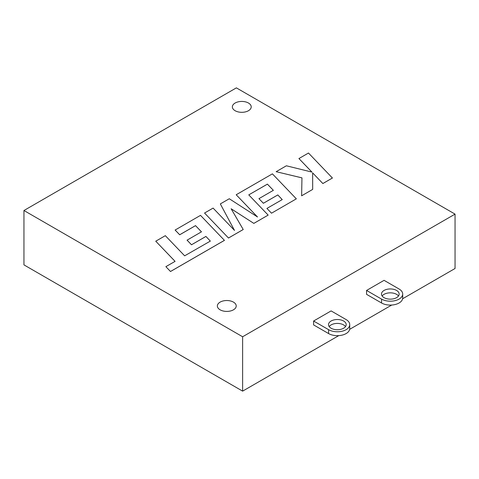 <?xml version="1.0" encoding="UTF-8"?>
<svg xmlns="http://www.w3.org/2000/svg" width="479" height="479" viewBox="0 0 479 479"><rect width="100%" height="100%" fill="white"/><g stroke="black" fill="none" stroke-linecap="round" stroke-linejoin="round"><path stroke-width="0.72" d="M345.527 326.576A8.838 5.101 0 0 0 343.611 324.912A8.838 5.101 0 0 0 329.187 326.576M343.611 321.02A8.838 5.101 0 0 0 333.977 319.912A8.838 5.101 0 0 0 328.516 324.624A8.838 5.101 0 0 0 331.109 328.235A8.838 5.101 0 0 0 340.743 329.342A8.838 5.101 0 0 0 346.197 324.624A8.838 5.101 0 0 0 343.611 321.02M398.486 295.998A8.838 5.101 0 0 0 396.57 294.34A8.838 5.101 0 0 0 382.146 295.998M396.57 290.442A8.838 5.101 0 0 0 386.936 289.334A8.838 5.101 0 0 0 381.482 294.052A8.838 5.101 0 0 0 384.068 297.657A8.838 5.101 0 0 0 393.702 298.764A8.838 5.101 0 0 0 399.157 294.052A8.838 5.101 0 0 0 396.57 290.442M233.459 302.117A9.43 5.443 0 0 0 223.184 300.938A9.43 5.443 0 0 0 217.364 305.967A9.43 5.443 0 0 0 220.124 309.817A9.43 5.443 0 0 0 230.399 310.997A9.43 5.443 0 0 0 236.219 305.967A9.43 5.443 0 0 0 233.459 302.117M248.457 103.027A9.43 5.443 0 0 0 238.183 101.847A9.43 5.443 0 0 0 232.363 106.871A9.43 5.443 0 0 0 235.123 110.721A9.43 5.443 0 0 0 245.398 111.9A9.43 5.443 0 0 0 251.218 106.871A9.43 5.443 0 0 0 248.457 103.027M366.567 290.442L366.567 294.34L381.565 302.997A12.376 7.143 0 0 0 395.055 304.548A12.376 7.143 0 0 0 402.695 297.944L402.695 294.052A12.376 7.143 0 0 0 399.067 288.999L384.068 280.335L366.567 290.442L381.565 299.1A12.376 7.143 0 0 0 395.055 300.65A12.376 7.143 0 0 0 402.695 294.052M242.625 336.761L455.05 214.119L236.375 87.867L23.95 210.509L242.625 336.761L242.625 391.133L338.773 335.623M349.652 329.342L391.732 305.045M402.611 298.764L455.05 268.491L455.05 214.119M313.607 321.02L313.607 324.912L328.606 333.576A12.376 7.143 0 0 0 342.096 335.126A12.376 7.143 0 0 0 349.73 328.522L349.73 324.624A12.376 7.143 0 0 0 346.107 319.571L331.109 310.913L313.607 321.02L328.606 329.678A12.376 7.143 0 0 0 342.096 331.229A12.376 7.143 0 0 0 349.73 324.624M23.95 210.509L23.95 264.881L242.625 391.133M210.353 241.093L184.649 255.828L165.327 235.674L155.753 241.2L175.063 261.36L165.878 266.665L170.5 271.509L224.441 240.368L200.503 215.364L175.116 230.046L179.697 234.782L195.516 225.651L201.467 231.83L187.061 240.171L191.498 244.781L205.922 236.458L210.335 241.099L205.922 236.434L191.498 244.757L187.061 240.147M155.753 241.2L175.075 261.354M165.878 266.665L170.5 271.509M170.5 271.485L224.441 240.344M175.116 230.022L179.697 234.758L195.516 225.627L201.479 231.824M248.769 194.881L267.396 184.128L273.365 190.319L258.947 198.647L263.384 203.258L277.808 194.929L282.239 199.587L266.929 208.431L271.509 213.197L296.333 198.839L272.401 173.853L236.195 194.755L257.522 216.987L229.285 198.749L220.328 203.916L234.518 230.435L213.089 208.096L204.551 213.029L228.495 238.027L243.23 229.519L231.129 208.76L253.846 223.394L268.156 215.107L248.769 194.881L267.396 184.152L273.353 190.331M228.495 238.003L243.23 229.495M231.153 208.802L253.846 223.394M253.846 223.37L268.156 215.107M258.947 198.647L263.384 203.282L277.808 194.953L282.221 199.599M266.929 208.431L271.509 213.197L296.333 198.839M236.195 194.755L257.462 216.945M220.328 203.916L234.488 230.405M204.551 213.029L228.495 238.027M298.926 158.537L311.943 172.093L286.37 165.788L276.149 171.692L301.956 177.859L301.626 195.803L312.685 189.397L312.637 172.877L322.858 183.547L332.426 178.02L308.482 153.023L298.926 158.561L311.913 172.087M276.149 171.692L301.956 177.883M301.626 195.803L312.685 189.397M312.637 172.877L322.858 183.547M322.858 183.523L332.426 177.996M381.565 299.1L381.565 302.997M328.606 329.678L328.606 333.576"/></g></svg>
